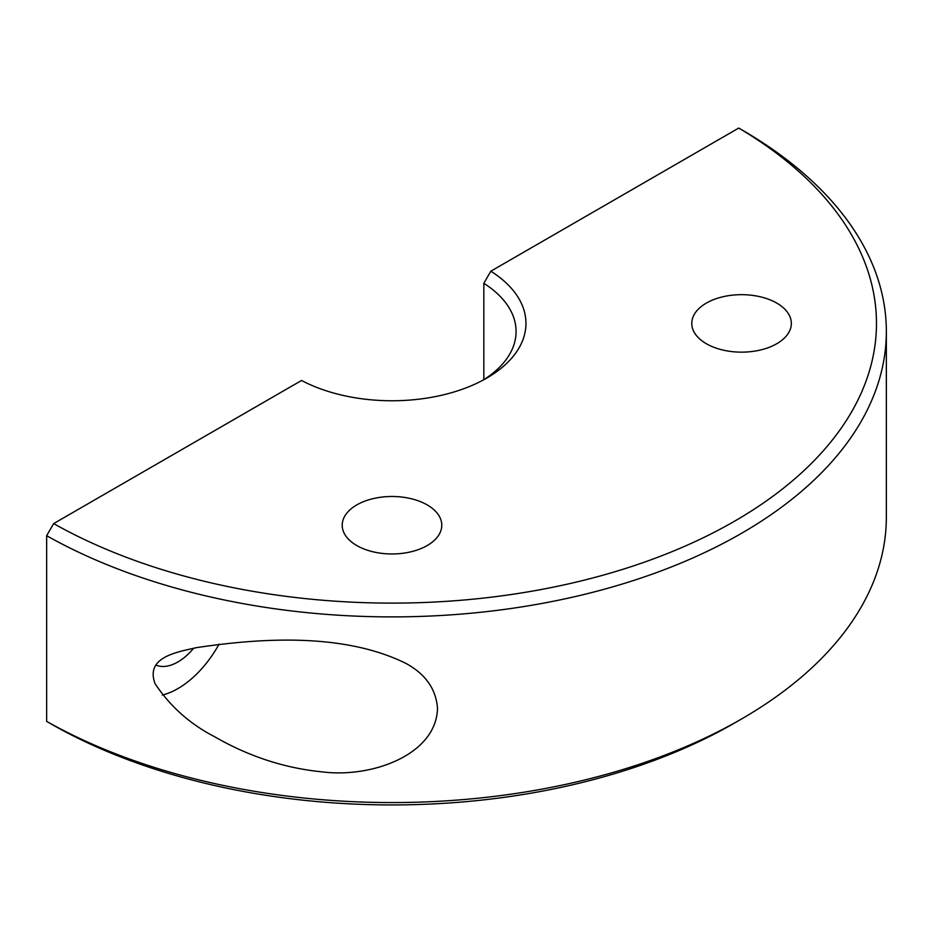 <?xml version="1.0" encoding="UTF-8"?>
<svg xmlns="http://www.w3.org/2000/svg" width="933" height="933" viewBox="0 0 933 933"><rect width="100%" height="100%" fill="white"/><g stroke="black" fill="none" stroke-linecap="round" stroke-linejoin="round"><path stroke-width="1.4" d="M437.507 708.52C436.131 755.042 371.264 778.239 322.083 771.859C284.623 768.162 248.749 756.418 214.473 736.65C189.912 723.985 170.109 706.316 155.065 683.667C145.163 657.159 176.57 652.19 196.478 647.642C256.493 638.708 342.376 631.641 406.426 663.666C425.798 674.431 436.166 689.382 437.507 708.52M162.295 695.062A79.597 45.95 120 0 0 219.057 644.155M155.741 664.972A46.965 27.115 120 0 0 193.714 648.19M745.724 132.101L738.738 128.066A484.472 279.702 180 0 1 734.563 521.197A484.472 279.702 180 0 1 53.648 523.6L46.65 535.705A494.362 285.416 0 0 0 583.918 594.508A494.362 285.416 0 0 0 886.35 331.483A494.362 285.416 0 0 0 745.724 132.101M46.65 535.705L46.65 721.384L53.648 725.419A484.472 279.702 0 0 0 734.574 723.017L741.56 718.97A494.362 285.416 180 0 1 46.65 721.384M886.35 331.483L886.35 517.162A494.362 285.416 180 0 1 741.56 718.97M738.738 128.066L490.828 271.2A133.967 77.346 0 0 1 486.723 378.098A133.967 77.346 0 0 1 301.546 380.477L53.648 523.6M483.83 379.661L483.83 283.305A124.089 71.643 180 0 1 516.077 331.483A124.089 71.643 180 0 1 483.096 380.128M490.828 271.2L483.83 283.305M427.197 504.905A49.787 28.736 0 0 0 372.943 498.677A49.787 28.736 0 0 0 342.213 525.232A49.787 28.736 0 0 0 391.988 553.969A49.787 28.736 0 0 0 441.776 525.232A49.787 28.736 0 0 0 427.197 504.905M776.757 303.085A49.787 28.736 0 0 0 722.504 296.857A49.787 28.736 0 0 0 691.773 323.413A49.787 28.736 0 0 0 741.56 352.149A49.787 28.736 0 0 0 791.336 323.413A49.787 28.736 0 0 0 776.757 303.085"/></g></svg>
